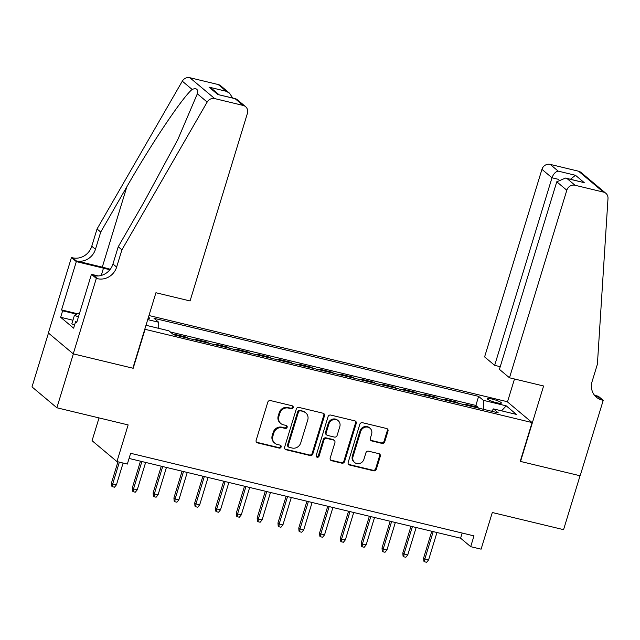 <?xml version="1.0" encoding="UTF-8"?>
<svg xmlns="http://www.w3.org/2000/svg" width="640" height="640" viewBox="0 0 640 640"><rect width="100%" height="100%" fill="white"/><g stroke="black" fill="none" stroke-linecap="round" stroke-linejoin="round"><path stroke-width="0.96" d="M293.16 407.616A1.568 1.448 130 0 0 292.184 405.792L270.48 400.568A2.24 2.072 130 0 0 267.792 402.192L256.152 440.288A2.24 2.072 130 0 0 257.544 442.888L279.248 448.112A1.568 1.448 130 0 0 280.712 445.432A1.568 1.448 130 0 0 280.152 445.152L277.344 444.472A7.176 6.624 130 0 1 274.8 443.2A7.176 6.624 130 0 1 272.88 436.128L273.848 432.96A7.176 6.624 130 0 1 282.456 427.76L285.264 428.432A1.568 1.448 130 0 0 286.728 425.752A1.568 1.448 130 0 0 286.168 425.472L283.36 424.792A7.176 6.624 130 0 1 280.816 423.52A7.176 6.624 130 0 1 278.896 416.448L279.864 413.28A7.176 6.624 130 0 1 288.472 408.08L291.28 408.752A1.568 1.448 130 0 0 293.16 407.616M280.816 423.52L280.144 422.952A7.176 6.624 130 0 1 278.224 415.888L279.192 412.712A7.176 6.624 130 0 1 287.8 407.512L290.608 408.192A1.568 1.448 130 0 0 292.36 405.84M256.448 442.168A2.24 2.072 130 0 0 256.872 442.328L278.576 447.544A1.568 1.448 130 0 0 280.328 445.2M274.8 443.2L274.128 442.632A7.176 6.624 130 0 1 272.208 435.568L273.176 432.392A7.176 6.624 130 0 1 281.784 427.192L284.592 427.872A1.568 1.448 130 0 0 286.344 425.52M492.248 399.096A7.312 1.176 17 0 0 487.408 398.768A7.312 1.176 17 0 0 496.544 402.704A7.312 1.176 17 0 0 501.384 403.04A7.312 1.176 17 0 0 492.248 399.096M382.04 443.416A2.24 2.072 130 0 0 384.728 441.792L388 431.112A2.24 2.072 130 0 0 386.6 428.504L362.496 422.704A2.24 2.072 130 0 0 359.808 424.328L348.168 462.416A2.24 2.072 130 0 0 349.56 465.024L373.664 470.824A2.24 2.072 130 0 0 376.352 469.2L380.296 456.288A2.24 2.072 130 0 0 378.904 453.68L368.584 451.2A2.24 2.072 130 0 0 365.896 452.824L363.944 459.224A6 5.536 130 0 1 354.624 462.504A6 5.536 130 0 1 353.016 456.6L360.68 431.52A6 5.536 130 0 1 370 428.24A6 5.536 130 0 1 371.608 434.152L370.328 438.328A2.24 2.072 130 0 0 371.728 440.936L382.04 443.416L381.368 442.856A2.24 2.072 130 0 0 384.056 441.232L387.328 430.544A2.24 2.072 130 0 0 387.024 428.656M145.04 329.472L133.176 368.272L73.352 353.88L56.872 407.776L128.144 424.92L116.944 461.568L127.344 464.072L130.64 453.296L473.984 535.88L470.688 546.664L481.096 549.16L492.304 512.512L563.568 529.656L580.048 475.76L520.224 461.368L532.088 422.568L144.776 329.248M324.472 415.832A2.24 2.072 130 0 0 323.08 413.224L298.976 407.424A2.24 2.072 130 0 0 296.288 409.048L284.64 447.136A2.24 2.072 130 0 0 286.04 449.744L310.136 455.544A2.24 2.072 130 0 0 312.832 453.92L324.472 415.832L323.8 415.264A2.24 2.072 130 0 0 323.504 413.376M330.736 415.064L354.84 420.864A2.24 2.072 130 0 1 356.232 423.472L344.592 461.56A2.24 2.072 130 0 1 341.904 463.184L331.584 460.704A2.24 2.072 130 0 1 330.192 458.096L334.912 442.648A2.24 2.072 130 0 0 333.52 440.04L326.672 438.392A2.24 2.072 130 0 0 323.984 440.016L319.072 456.104A1.568 1.448 130 0 1 316.632 456.96A1.568 1.448 130 0 1 316.208 455.416L328.048 416.688A2.24 2.072 130 0 1 330.736 415.064M56.872 407.776L32 386.904L48.464 333.056M477.912 407.968L478.104 407.328L465.616 404.32L466.768 405.288M457.104 402.96L457.296 402.32L444.808 399.32L445.952 400.28M436.288 397.952L436.488 397.32L424 394.312L425.144 395.272M415.48 392.952L415.68 392.312L403.192 389.304L404.336 390.272M394.672 387.944L394.872 387.304L382.384 384.304L383.528 385.264M373.864 382.936L374.056 382.304L361.576 379.296L362.72 380.256M353.056 377.936L353.248 377.296L340.768 374.288L341.912 375.256M332.248 372.928L332.44 372.288L319.96 369.288L321.104 370.248M311.44 367.92L311.632 367.288L299.152 364.28L300.296 365.24M290.632 362.92L290.824 362.28L278.336 359.28L279.488 360.24M269.824 357.912L270.016 357.272L257.528 354.272L258.672 355.232M249.008 352.904L249.208 352.272L236.72 349.264L237.864 350.224M228.2 347.904L228.4 347.264L215.912 344.264L217.056 345.224M207.392 342.896L207.592 342.256L195.104 339.256L196.248 340.216M186.584 337.888L186.784 337.256L174.296 334.248L175.44 335.208M148.016 318.656A7.08 1.136 17 0 0 149.704 318.432A7.08 1.136 17 0 0 148.424 317.296M148.968 315.52L507.208 401.688L532.088 422.568M478.104 407.328L475.856 405.44L478.624 396.384L154 318.296L158.712 322.248L158.736 328.376M478.624 396.384L483.328 400.328L506.216 405.84L516.432 414.416L493.544 408.912L498.248 412.856L173.632 334.776L168.928 330.824L145.984 325.28M147.72 319.608L158.712 322.248M186.784 337.256L187.928 338.216M207.592 342.256L208.736 343.216M228.4 347.264L229.544 348.224M249.208 352.272L250.352 353.232M270.016 357.272L271.16 358.232M290.824 362.28L291.968 363.24M311.632 367.288L312.776 368.248M332.44 372.288L333.584 373.248M353.248 377.296L354.4 378.256M374.056 382.304L375.208 383.264M394.872 387.304L396.016 388.264M415.68 392.312L416.824 393.272M436.488 397.32L437.632 398.28M457.296 402.32L458.44 403.28M475.856 405.44L170.232 331.928M99.032 417.92L92.064 440.696L116.944 461.568M129.064 458.448L460.608 538.2L470.688 546.664M462.184 533.04L460.608 538.2M493.544 408.912L491.584 411.256M483.368 409.28L483.328 400.328M506.216 405.84L501.56 410.84M284.944 449.024A2.24 2.072 130 0 0 285.368 449.184L309.464 454.976A2.24 2.072 130 0 0 312.16 453.352L323.8 415.264M300.32 410.928A1.568 1.448 130 0 0 298.432 412.064L288.216 445.496A1.568 1.448 130 0 0 289.192 447.32L292.152 448.032A7.176 6.624 130 0 0 300.76 442.84L307.744 419.984A7.176 6.624 130 0 0 305.824 412.912A7.176 6.624 130 0 0 303.28 411.64L299.648 410.36A1.568 1.448 130 0 0 297.76 411.496L298.432 412.064M288.632 447.048L287.96 446.48A1.568 1.448 130 0 1 287.544 444.936L297.76 411.496M305.824 412.912L305.152 412.352A7.176 6.624 130 0 0 302.608 411.072L303.28 411.64M299.648 410.36L302.608 411.072M330.488 459.984A2.24 2.072 130 0 0 330.912 460.136L341.232 462.616A2.24 2.072 130 0 0 343.92 460.992L355.56 422.904A2.24 2.072 130 0 0 355.264 421.016M334.312 440.44L333.64 439.872A2.24 2.072 130 0 0 332.848 439.472L326 437.832A2.24 2.072 130 0 0 323.312 439.456L318.4 455.536L319.072 456.104M316.344 456.616A1.568 1.448 130 0 0 318.4 455.536M339.816 426.616A6 5.536 130 0 0 338.208 420.712A6 5.536 130 0 0 328.888 423.992L326.184 432.824A2.24 2.072 130 0 0 327.584 435.432L334.424 437.08A2.24 2.072 130 0 0 337.112 435.456L339.816 426.616M338.208 420.712L337.536 420.144A6 5.536 130 0 0 328.216 423.424L328.888 423.992M326.784 435.032L326.112 434.464A2.24 2.072 130 0 1 325.512 432.256L328.216 423.424M370.624 440.216A2.24 2.072 130 0 0 371.056 440.376L381.368 442.856M370 428.24L369.328 427.68A6 5.536 130 0 0 360.008 430.96L360.68 431.52M354.624 462.504L353.952 461.944A6 5.536 130 0 1 352.344 456.032L360.008 430.96M348.464 464.304A2.24 2.072 130 0 0 348.888 464.464L372.992 470.256A2.24 2.072 130 0 0 375.68 468.632L379.624 455.728A2.24 2.072 130 0 0 379.328 453.84M116.448 484.824L114.488 487.2L112.408 486.704L111.736 486.136L111.496 482.912L112.704 483.928L116.448 484.824L123.104 463.056M112.408 486.704L112.704 483.928L119.36 462.152M111.496 482.912L117.944 461.816M74.568 325.096L71.824 323.848L74.464 315.232L79.696 312.72M78.384 317.016L74.464 315.232M121.912 249.848L118.232 246.76L144.376 201.44L177.88 139.408L197.328 93.8C198.272 89.184 196.536 87.728 192.128 89.432C182.488 97.328 151.672 143.28 126.864 186.744L100.72 232.056L95.448 249.304A15.984 14.76 -50 0 1 76.264 260.888L72.584 257.8L71.44 257.528L48.376 332.984L73.248 353.856L132.864 368.2L155.936 292.744L190.064 300.952L247.4 113.4A6.848 6.328 130 0 0 245.568 106.648A6.848 6.328 130 0 0 243.136 105.432L214.736 98.6A6.848 6.328 130 0 0 207.168 102.056L121.912 249.848L116.64 267.096A15.984 14.76 -50 0 1 97.464 278.68L96.32 278.408L73.248 353.856M100.72 232.056L97.04 228.968L91.768 246.216A15.984 14.76 -50 0 1 72.584 257.8M97.464 278.68L93.784 275.592A15.984 14.76 -50 0 0 112.96 264L118.232 246.76M243.136 105.432L235.104 98.688L217.832 94.528L209.024 87.136L226.296 91.296L218.264 84.552L189.856 77.72L214.736 98.6M192.128 89.432L182.296 81.176L97.04 228.968M96.32 278.408L91.44 274.312L76.68 322.608L75.6 321.704L76.864 322.008M72.936 320.232L60.648 317.28L73.624 328.168L75.6 321.704M60.648 317.28L62.624 310.808L61.552 309.912L76.32 261.616L71.44 257.528M109.824 269.832A25.696 4.128 17 0 0 103.472 268.152L76.32 261.616M91.44 274.312L98.264 275.952M110.264 269.28A29.752 4.776 17 0 0 102.28 267.152L76.264 260.888M182.296 81.176A6.848 6.328 -50 0 1 189.856 77.72M218.264 84.552A6.848 6.328 -50 0 1 220.688 85.768L229.568 93.224L232.656 97.992M61.552 309.912L77.376 313.712M76.528 314.152L62.624 310.808M235.104 98.688L236.688 99.2L245.568 106.648M217.832 94.528L235.8 98.752M209.024 87.136L212.296 89.064L219.024 94.712M226.296 91.296L229.568 93.224M509.48 377.784L566.816 190.232L556.768 181.792L499.424 369.352L509.48 377.784L543.6 385.992L520.536 461.448L580.152 475.784L603.224 400.336L598.344 396.24L594.568 395.336M500.24 366.688L494.656 365.344L484.6 356.904L541.944 169.352A6.848 6.328 -50 0 1 550.16 164.384L578.568 171.216A6.848 6.328 -50 0 1 580.992 172.44L605.872 193.312A6.848 6.328 130 0 1 608 198.472L597.4 364.216L592.12 381.464A15.984 14.76 130 0 0 596.408 397.216A15.984 14.76 130 0 0 602.08 400.056L603.224 400.336M550.16 164.384L558.2 171.128L575.472 175.28L584.272 182.672L567.008 178.52L575.04 185.264L603.44 192.096L578.568 171.216M507.48 401.912L514.488 378.992M494.656 365.344L551.992 177.784L541.944 169.352M605.872 193.312A6.848 6.328 130 0 0 603.44 192.096M575.04 185.264A6.848 6.328 130 0 0 566.816 190.232M594.712 395.504A15.984 14.76 130 0 0 598.392 396.968L602.08 400.056M558.2 171.128C555.52 171.656 553.456 173.872 551.992 177.784L558.408 179.328M575.472 175.28L570.464 179.248M584.272 182.672L565.56 178.064L556.768 181.792M567.008 178.52L565.56 178.064M137.256 489.832L135.296 492.208L133.216 491.704L132.544 491.144L132.304 487.912L133.512 488.928L137.256 489.832L145.632 462.432M133.216 491.704L133.512 488.928L141.888 461.536M132.304 487.912L140.472 461.192M158.064 494.84L156.112 497.216L154.024 496.712L153.352 496.152L153.112 492.92L154.32 493.936L158.064 494.84L166.44 467.44M154.024 496.712L154.32 493.936L162.696 466.536M153.112 492.92L161.28 466.2M178.872 499.84L176.92 502.216L174.84 501.72L174.16 501.152L173.92 497.928L175.128 498.944L178.872 499.84L187.248 472.448M174.84 501.72L175.128 498.944L183.504 471.544M173.92 497.928L182.088 471.2M199.68 504.848L197.728 507.224L195.648 506.72L194.976 506.16L194.728 502.928L195.936 503.944L199.68 504.848L208.064 477.448M195.648 506.72L195.936 503.944L204.312 476.552M194.728 502.928L202.896 476.208M220.496 509.856L218.536 512.232L216.456 511.728L215.784 511.168L215.536 507.936L216.744 508.952L220.496 509.856L228.872 482.456M216.456 511.728L216.744 508.952L225.12 481.552M215.536 507.936L223.704 481.216M241.304 514.856L239.344 517.232L237.264 516.736L236.592 516.168L236.344 512.944L237.56 513.96L241.304 514.856L249.68 487.464M237.264 516.736L237.56 513.96L245.936 486.56M236.344 512.944L244.512 486.216M262.112 519.864L260.152 522.24L258.072 521.736L257.4 521.176L257.152 517.944L258.368 518.96L262.112 519.864L270.488 492.464M258.072 521.736L258.368 518.96L266.744 491.568M257.152 517.944L265.328 491.224M282.92 524.872L280.96 527.248L278.88 526.744L278.208 526.176L277.96 522.952L279.176 523.968L282.92 524.872L291.296 497.472M278.88 526.744L279.176 523.968L287.552 496.568M277.96 522.952L286.136 496.232M303.728 529.872L301.768 532.248L299.688 531.752L299.016 531.184L298.776 527.96L299.984 528.976L303.728 529.872L312.104 502.48M299.688 531.752L299.984 528.976L308.36 501.576M298.776 527.96L306.944 501.232M324.536 534.88L322.576 537.256L320.496 536.752L319.824 536.192L319.584 532.96L320.792 533.976L324.536 534.88L332.912 507.48M320.496 536.752L320.792 533.976L329.168 506.584M319.584 532.96L327.752 506.24M345.344 539.88L343.384 542.264L341.304 541.76L340.632 541.192L340.392 537.968L341.6 538.984L345.344 539.88L353.72 512.488M341.304 541.76L341.6 538.984L349.976 511.584M340.392 537.968L348.56 511.248M366.152 544.888L364.2 547.264L362.112 546.768L361.44 546.2L361.2 542.976L362.408 543.992L366.152 544.888L374.528 517.496M362.112 546.768L362.408 543.992L370.784 516.592M361.2 542.976L369.368 516.248M386.96 549.896L385.008 552.272L382.928 551.768L382.256 551.208L382.008 547.976L383.216 548.992L386.96 549.896L395.336 522.496M382.928 551.768L383.216 548.992L391.592 521.6M382.008 547.976L390.176 521.256M407.776 554.896L405.816 557.28L403.736 556.776L403.064 556.208L402.816 552.984L404.024 554L407.776 554.896L416.152 527.504M403.736 556.776L404.024 554L412.4 526.6M402.816 552.984L410.984 526.264M428.584 559.904L426.624 562.28L424.544 561.784L423.872 561.216L423.624 557.992L424.832 559.008L428.584 559.904L436.96 532.512M424.544 561.784L424.832 559.008L433.208 531.608M423.624 557.992L431.792 531.264M287.8 407.512L288.472 408.08M279.192 412.712L279.864 413.28M278.224 415.888L278.896 416.448M284.592 427.872L285.264 428.432M281.784 427.192L282.456 427.76M273.176 432.392L273.848 432.96M272.208 435.568L272.88 436.128M278.576 447.544L279.248 448.112M256.872 442.328L257.544 442.888M290.608 408.192L291.28 408.752M312.16 453.352L312.832 453.92M309.464 454.976L310.136 455.544M285.368 449.184L286.04 449.744M287.544 444.936L288.216 445.496M355.56 422.904L356.232 423.472M343.92 460.992L344.592 461.56M341.232 462.616L341.904 463.184M330.912 460.136L331.584 460.704M332.848 439.472L333.52 440.04M326 437.832L326.672 438.392M323.312 439.456L323.984 440.016M325.512 432.256L326.184 432.824M371.056 440.376L371.728 440.936M352.344 456.032L353.016 456.6M379.624 455.728L380.296 456.288M375.68 468.632L376.352 469.2M372.992 470.256L373.664 470.824M348.888 464.464L349.56 465.024M387.328 430.544L388 431.112M384.056 441.232L384.728 441.792M95.448 249.304L91.768 246.216M112.96 264L116.64 267.096M207.168 102.056L197.328 93.8M126.864 186.744L102.28 267.152M101.24 275.448L103.472 268.152"/></g></svg>

